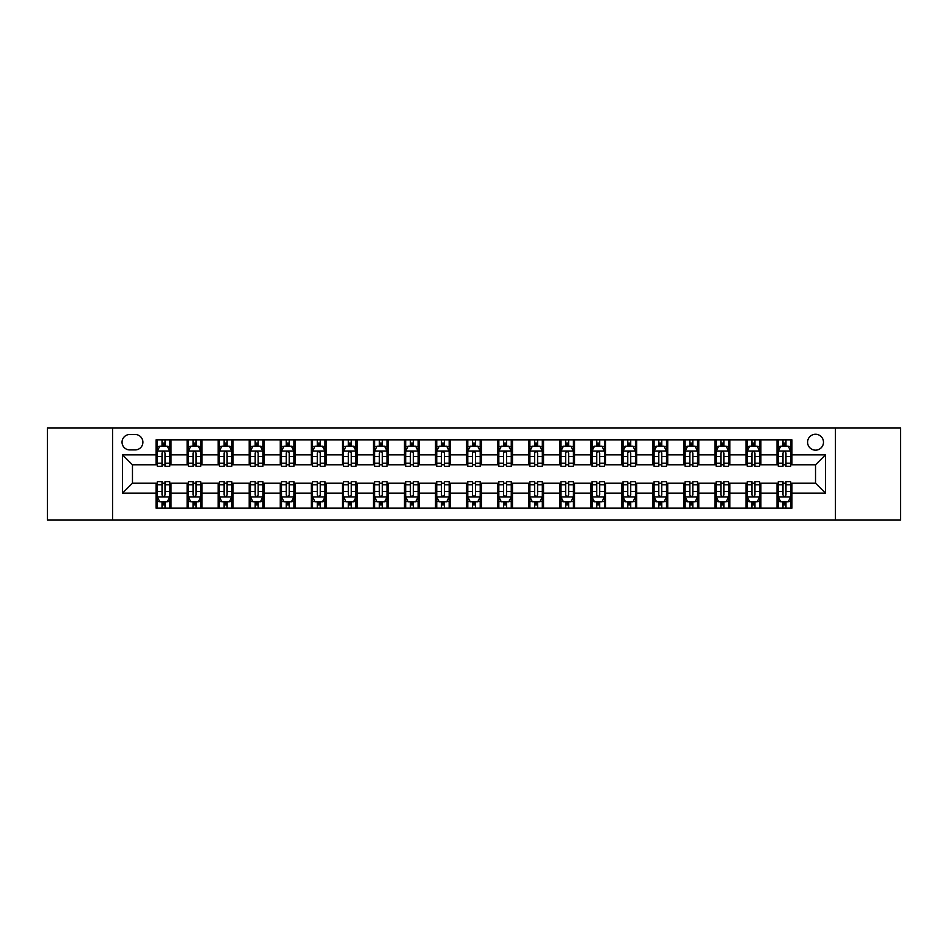 <?xml version="1.0" encoding="UTF-8"?>
<svg xmlns="http://www.w3.org/2000/svg" width="948" height="948" viewBox="0 0 948 948"><rect width="100%" height="100%" fill="white"/><g stroke="black" fill="none" stroke-linecap="round" stroke-linejoin="round"><path stroke-width="1.42" d="M815.529 434.255A7.951 7.951 0 0 0 807.577 442.206A7.951 7.951 0 0 0 815.529 450.158A7.951 7.951 0 0 0 823.48 442.206A7.951 7.951 0 0 0 815.529 434.255M835.401 519.954L900.6 519.954L900.6 428.046L835.401 428.046L835.401 519.954L112.599 519.954L112.599 428.046L47.4 428.046L47.4 519.954L112.599 519.954M129.734 449.909L135.208 449.909A7.703 7.703 0 0 0 142.899 442.206A7.703 7.703 0 0 0 135.208 434.504L129.734 434.504A7.703 7.703 0 0 0 122.043 442.206A7.703 7.703 0 0 0 129.734 449.909M835.401 428.046L112.599 428.046M156.064 493.126L122.541 493.126L122.541 454.874L156.064 454.874L156.064 464.804L132.471 464.804L132.471 483.196L156.064 483.196L156.064 508.152L791.935 508.152L791.935 483.196L815.529 483.196L815.529 464.804L791.935 464.804L791.935 454.874L825.459 454.874L825.459 493.126L791.935 493.126M791.935 454.874L791.935 439.848L156.064 439.848L156.064 454.874M777.028 439.848L777.028 464.804L778.272 464.804M782.989 464.804L785.975 464.804M790.691 464.804L791.935 464.804M777.028 464.804L759.644 464.804M745.981 439.848L745.981 464.804L747.225 464.804M751.942 464.804L754.928 464.804M745.981 464.804L728.597 464.804M714.934 439.848L714.934 464.804L716.178 464.804M720.895 464.804L723.869 464.804M714.934 464.804L697.55 464.804M683.887 439.848L683.887 464.804L685.131 464.804M689.848 464.804L692.822 464.804M683.887 464.804L666.503 464.804M652.84 439.848L652.84 464.804L654.084 464.804M658.801 464.804L661.775 464.804M652.84 464.804L635.444 464.804M621.793 439.848L621.793 464.804L623.026 464.804M627.754 464.804L630.728 464.804M621.793 464.804L604.397 464.804M590.746 439.848L590.746 464.804L591.979 464.804M596.707 464.804L599.681 464.804M590.746 464.804L573.35 464.804M559.687 439.848L559.687 464.804L560.932 464.804M565.648 464.804L568.634 464.804M559.687 464.804L542.303 464.804M528.64 439.848L528.64 464.804L529.885 464.804M534.601 464.804L537.587 464.804M528.64 464.804L511.256 464.804M497.593 439.848L497.593 464.804L498.838 464.804M503.554 464.804L506.54 464.804M497.593 464.804L480.209 464.804M466.546 439.848L466.546 464.804L467.791 464.804M472.507 464.804L475.493 464.804M466.546 464.804L449.162 464.804M435.499 439.848L435.499 464.804L436.744 464.804M441.46 464.804L444.446 464.804M435.499 464.804L418.115 464.804M404.452 439.848L404.452 464.804L405.697 464.804M410.413 464.804L413.399 464.804M404.452 464.804L387.068 464.804M373.405 439.848L373.405 464.804L374.65 464.804M379.366 464.804L382.352 464.804M373.405 464.804L356.021 464.804M342.358 439.848L342.358 464.804L343.603 464.804M348.319 464.804L351.293 464.804M342.358 464.804L324.974 464.804M311.311 439.848L311.311 464.804L312.556 464.804M317.272 464.804L320.246 464.804M311.311 464.804L293.916 464.804M280.264 439.848L280.264 464.804L281.497 464.804M286.225 464.804L289.199 464.804M280.264 464.804L262.869 464.804M249.217 439.848L249.217 464.804L250.45 464.804M255.178 464.804L258.152 464.804M249.217 464.804L231.822 464.804M218.159 439.848L218.159 464.804L219.403 464.804M224.131 464.804L227.105 464.804M218.159 464.804L200.775 464.804M187.112 439.848L187.112 464.804L188.356 464.804M193.072 464.804L196.058 464.804M187.112 464.804L169.728 464.804M156.064 464.804L157.309 464.804M162.025 464.804L165.011 464.804M156.064 483.196L157.309 483.196M162.025 483.196L165.011 483.196M169.728 483.196L170.972 483.196L170.972 508.152M188.356 483.196L170.972 483.196M193.072 483.196L196.058 483.196M200.775 483.196L202.019 483.196L202.019 508.152M219.403 483.196L202.019 483.196M224.131 483.196L227.105 483.196M231.822 483.196L233.066 483.196L233.066 508.152M250.45 483.196L233.066 483.196M255.178 483.196L258.152 483.196M262.869 483.196L264.113 483.196L264.113 508.152M281.497 483.196L264.113 483.196M286.225 483.196L289.199 483.196M293.916 483.196L295.16 483.196L295.16 508.152M312.556 483.196L295.16 483.196M317.272 483.196L320.246 483.196M324.974 483.196L326.207 483.196L326.207 508.152M343.603 483.196L326.207 483.196M348.319 483.196L351.293 483.196M356.021 483.196L357.254 483.196L357.254 508.152M374.65 483.196L357.254 483.196M379.366 483.196L382.352 483.196M387.068 483.196L388.313 483.196L388.313 508.152M405.697 483.196L388.313 483.196M410.413 483.196L413.399 483.196M418.115 483.196L419.36 483.196L419.36 508.152M436.744 483.196L419.36 483.196M441.46 483.196L444.446 483.196M449.162 483.196L450.407 483.196L450.407 508.152M467.791 483.196L450.407 483.196M472.507 483.196L475.493 483.196M480.209 483.196L481.454 483.196L481.454 508.152M498.838 483.196L481.454 483.196M503.554 483.196L506.54 483.196M511.256 483.196L512.501 483.196L512.501 508.152M529.885 483.196L512.501 483.196M534.601 483.196L537.587 483.196M542.303 483.196L543.548 483.196L543.548 508.152M560.932 483.196L543.548 483.196M565.648 483.196L568.634 483.196M573.35 483.196L574.595 483.196L574.595 508.152M591.979 483.196L574.595 483.196M596.707 483.196L599.681 483.196M604.397 483.196L605.642 483.196L605.642 508.152M623.026 483.196L605.642 483.196M627.754 483.196L630.728 483.196M635.444 483.196L636.689 483.196L636.689 508.152M654.084 483.196L636.689 483.196M658.801 483.196L661.775 483.196M666.503 483.196L667.736 483.196L667.736 508.152M685.131 483.196L667.736 483.196M689.848 483.196L692.822 483.196M697.55 483.196L698.783 483.196L698.783 508.152M716.178 483.196L698.783 483.196M720.895 483.196L723.869 483.196M728.597 483.196L729.841 483.196L729.841 508.152M747.225 483.196L729.841 483.196M751.942 483.196L754.928 483.196M759.644 483.196L760.889 483.196L760.889 508.152M778.272 483.196L760.889 483.196M782.989 483.196L785.975 483.196M790.691 483.196L791.935 483.196M170.972 439.848L170.972 464.804M156.064 446.058L157.309 446.058M162.025 446.058L165.011 446.058M169.728 446.058L170.972 446.058M156.064 501.942L157.309 501.942M162.025 501.942L165.011 501.942M169.728 501.942L170.972 501.942M187.112 483.196L187.112 508.152M202.019 439.848L202.019 464.804M187.112 446.058L188.356 446.058M193.072 446.058L196.058 446.058M200.775 446.058L202.019 446.058M187.112 501.942L188.356 501.942M193.072 501.942L196.058 501.942M200.775 501.942L202.019 501.942M218.159 483.196L218.159 508.152M218.159 501.942L219.403 501.942M224.131 501.942L227.105 501.942M231.822 501.942L233.066 501.942M233.066 439.848L233.066 464.804M218.159 446.058L219.403 446.058M224.131 446.058L227.105 446.058M231.822 446.058L233.066 446.058M249.217 483.196L249.217 508.152M249.217 501.942L250.45 501.942M255.178 501.942L258.152 501.942M262.869 501.942L264.113 501.942M264.113 439.848L264.113 464.804M249.217 446.058L250.45 446.058M255.178 446.058L258.152 446.058M262.869 446.058L264.113 446.058M280.264 483.196L280.264 508.152M280.264 501.942L281.497 501.942M286.225 501.942L289.199 501.942M293.916 501.942L295.16 501.942M295.16 439.848L295.16 464.804M280.264 446.058L281.497 446.058M286.225 446.058L289.199 446.058M293.916 446.058L295.16 446.058M311.311 483.196L311.311 508.152M311.311 501.942L312.556 501.942M317.272 501.942L320.246 501.942M324.974 501.942L326.207 501.942M326.207 439.848L326.207 464.804M311.311 446.058L312.556 446.058M317.272 446.058L320.246 446.058M324.974 446.058L326.207 446.058M342.358 483.196L342.358 508.152M342.358 501.942L343.603 501.942M348.319 501.942L351.293 501.942M356.021 501.942L357.254 501.942M357.254 439.848L357.254 464.804M342.358 446.058L343.603 446.058M348.319 446.058L351.293 446.058M356.021 446.058L357.254 446.058M373.405 483.196L373.405 508.152M373.405 501.942L374.65 501.942M379.366 501.942L382.352 501.942M387.068 501.942L388.313 501.942M388.313 439.848L388.313 464.804M373.405 446.058L374.65 446.058M379.366 446.058L382.352 446.058M387.068 446.058L388.313 446.058M404.452 483.196L404.452 508.152M404.452 501.942L405.697 501.942M410.413 501.942L413.399 501.942M418.115 501.942L419.36 501.942M419.36 439.848L419.36 464.804M404.452 446.058L405.697 446.058M410.413 446.058L413.399 446.058M418.115 446.058L419.36 446.058M435.499 483.196L435.499 508.152M435.499 501.942L436.744 501.942M441.46 501.942L444.446 501.942M449.162 501.942L450.407 501.942M450.407 439.848L450.407 464.804M435.499 446.058L436.744 446.058M441.46 446.058L444.446 446.058M449.162 446.058L450.407 446.058M466.546 483.196L466.546 508.152M466.546 501.942L467.791 501.942M472.507 501.942L475.493 501.942M480.209 501.942L481.454 501.942M481.454 439.848L481.454 464.804M466.546 446.058L467.791 446.058M472.507 446.058L475.493 446.058M480.209 446.058L481.454 446.058M497.593 483.196L497.593 508.152M497.593 501.942L498.838 501.942M503.554 501.942L506.54 501.942M511.256 501.942L512.501 501.942M512.501 439.848L512.501 464.804M497.593 446.058L498.838 446.058M503.554 446.058L506.54 446.058M511.256 446.058L512.501 446.058M528.64 483.196L528.64 508.152M528.64 501.942L529.885 501.942M534.601 501.942L537.587 501.942M542.303 501.942L543.548 501.942M543.548 439.848L543.548 464.804M528.64 446.058L529.885 446.058M534.601 446.058L537.587 446.058M542.303 446.058L543.548 446.058M559.687 483.196L559.687 508.152M559.687 501.942L560.932 501.942M565.648 501.942L568.634 501.942M573.35 501.942L574.595 501.942M574.595 439.848L574.595 464.804M559.687 446.058L560.932 446.058M565.648 446.058L568.634 446.058M573.35 446.058L574.595 446.058M590.746 483.196L590.746 508.152M590.746 501.942L591.979 501.942M596.707 501.942L599.681 501.942M604.397 501.942L605.642 501.942M605.642 439.848L605.642 464.804M590.746 446.058L591.979 446.058M596.707 446.058L599.681 446.058M604.397 446.058L605.642 446.058M621.793 483.196L621.793 508.152M621.793 501.942L623.026 501.942M627.754 501.942L630.728 501.942M635.444 501.942L636.689 501.942M636.689 439.848L636.689 464.804M621.793 446.058L623.026 446.058M627.754 446.058L630.728 446.058M635.444 446.058L636.689 446.058M652.84 483.196L652.84 508.152M652.84 501.942L654.084 501.942M658.801 501.942L661.775 501.942M666.503 501.942L667.736 501.942M667.736 439.848L667.736 464.804M652.84 446.058L654.084 446.058M658.801 446.058L661.775 446.058M666.503 446.058L667.736 446.058M683.887 483.196L683.887 508.152M683.887 501.942L685.131 501.942M689.848 501.942L692.822 501.942M697.55 501.942L698.783 501.942M698.783 439.848L698.783 464.804M683.887 446.058L685.131 446.058M689.848 446.058L692.822 446.058M697.55 446.058L698.783 446.058M714.934 483.196L714.934 508.152M714.934 501.942L716.178 501.942M720.895 501.942L723.869 501.942M728.597 501.942L729.841 501.942M729.841 439.848L729.841 464.804M714.934 446.058L716.178 446.058M720.895 446.058L723.869 446.058M728.597 446.058L729.841 446.058M745.981 483.196L745.981 508.152M745.981 501.942L747.225 501.942M751.942 501.942L754.928 501.942M759.644 501.942L760.889 501.942M760.889 439.848L760.889 464.804M745.981 446.058L747.225 446.058M751.942 446.058L754.928 446.058M759.644 446.058L760.889 446.058M777.028 483.196L777.028 508.152M777.028 501.942L778.272 501.942M782.989 501.942L785.975 501.942M790.691 501.942L791.935 501.942M777.028 446.058L778.272 446.058M782.989 446.058L785.975 446.058M790.691 446.058L791.935 446.058M132.471 464.804L122.541 454.874M132.471 483.196L122.541 493.126M825.459 454.874L815.529 464.804M825.459 493.126L815.529 483.196M165.011 443.072L162.025 443.072M169.728 463.181L165.011 463.181L165.011 466.298L169.728 466.298L169.728 451.153L167.251 446.176L159.797 446.176L157.309 451.153L157.309 466.298L162.025 466.298L162.025 463.181L157.309 463.181M157.309 451.153L157.309 439.848M169.728 451.153L169.728 439.848M162.025 446.176L162.025 439.848M165.011 439.848L165.011 446.176M165.011 463.181L165.011 453.014C164.016 451.094 163.02 451.094 162.025 453.014L162.025 463.181M162.025 504.929L165.011 504.929M157.309 484.819L162.025 484.819L162.025 481.703L157.309 481.703L157.309 496.847L159.797 501.824L167.251 501.824L169.728 496.847L169.728 481.703L165.011 481.703L165.011 484.819L169.728 484.819M169.728 496.847L169.728 508.152M157.309 496.847L157.309 508.152M165.011 501.824L165.011 508.152M162.025 508.152L162.025 501.824M162.025 484.819L162.025 494.986C163.02 496.906 164.016 496.906 165.011 494.986L165.011 484.819M196.058 443.072L193.072 443.072M200.775 463.181L196.058 463.181L196.058 466.298L200.775 466.298L200.775 451.153L198.298 446.176L190.844 446.176L188.356 451.153L188.356 466.298L193.072 466.298L193.072 463.181L188.356 463.181M188.356 451.153L188.356 439.848M200.775 451.153L200.775 439.848M193.072 446.176L193.072 439.848M196.058 439.848L196.058 446.176M196.058 463.181L196.058 453.014C195.063 451.094 194.067 451.094 193.072 453.014L193.072 463.181M227.105 443.072L224.131 443.072M231.822 463.181L227.105 463.181L227.105 466.298L231.822 466.298L231.822 451.153L229.345 446.176L221.891 446.176L219.403 451.153L219.403 466.298L224.131 466.298L224.131 463.181L219.403 463.181M219.403 451.153L219.403 439.848M231.822 451.153L231.822 439.848M224.131 446.176L224.131 439.848M227.105 439.848L227.105 446.176M227.105 463.181L227.105 453.014C226.11 451.094 225.114 451.094 224.131 453.014L224.131 463.181M258.152 443.072L255.178 443.072M262.869 463.181L258.152 463.181L258.152 466.298L262.869 466.298L262.869 451.153L260.392 446.176L252.938 446.176L250.45 451.153L250.45 466.298L255.178 466.298L255.178 463.181L250.45 463.181M250.45 451.153L250.45 439.848M262.869 451.153L262.869 439.848M255.178 446.176L255.178 439.848M258.152 439.848L258.152 446.176M258.152 463.181L258.152 453.014C257.157 451.094 256.173 451.094 255.178 453.014L255.178 463.181M193.072 504.929L196.058 504.929M188.356 484.819L193.072 484.819L193.072 481.703L188.356 481.703L188.356 496.847L190.844 501.824L198.298 501.824L200.775 496.847L200.775 481.703L196.058 481.703L196.058 484.819L200.775 484.819M200.775 496.847L200.775 508.152M188.356 496.847L188.356 508.152M196.058 501.824L196.058 508.152M193.072 508.152L193.072 501.824M193.072 484.819L193.072 494.986C194.067 496.906 195.063 496.906 196.058 494.986L196.058 484.819M224.131 504.929L227.105 504.929M219.403 484.819L224.131 484.819L224.131 481.703L219.403 481.703L219.403 496.847L221.891 501.824L229.345 501.824L231.822 496.847L231.822 481.703L227.105 481.703L227.105 484.819L231.822 484.819M231.822 496.847L231.822 508.152M219.403 496.847L219.403 508.152M227.105 501.824L227.105 508.152M224.131 508.152L224.131 501.824M224.131 484.819L224.131 494.986C225.114 496.906 226.11 496.906 227.105 494.986L227.105 484.819M255.178 504.929L258.152 504.929M250.45 484.819L255.178 484.819L255.178 481.703L250.45 481.703L250.45 496.847L252.938 501.824L260.392 501.824L262.869 496.847L262.869 481.703L258.152 481.703L258.152 484.819L262.869 484.819M262.869 496.847L262.869 508.152M250.45 496.847L250.45 508.152M258.152 501.824L258.152 508.152M255.178 508.152L255.178 501.824M255.178 484.819L255.178 494.986C256.161 496.906 257.157 496.906 258.152 494.986L258.152 484.819M289.199 443.072L286.225 443.072M293.916 463.181L289.199 463.181L289.199 466.298L293.916 466.298L293.916 451.153L291.439 446.176L283.985 446.176L281.497 451.153L281.497 466.298L286.225 466.298L286.225 463.181L281.497 463.181M281.497 451.153L281.497 439.848M293.916 451.153L293.916 439.848M286.225 446.176L286.225 439.848M289.199 439.848L289.199 446.176M289.199 463.181L289.199 453.014C288.216 451.094 287.22 451.094 286.225 453.014L286.225 463.181M286.225 504.929L289.199 504.929M281.497 484.819L286.225 484.819L286.225 481.703L281.497 481.703L281.497 496.847L283.985 501.824L291.439 501.824L293.916 496.847L293.916 481.703L289.199 481.703L289.199 484.819L293.916 484.819M293.916 496.847L293.916 508.152M281.497 496.847L281.497 508.152M289.199 501.824L289.199 508.152M286.225 508.152L286.225 501.824M286.225 484.819L286.225 494.986C287.208 496.906 288.204 496.906 289.199 494.986L289.199 484.819M320.246 443.072L317.272 443.072M324.974 463.181L320.246 463.181L320.246 466.298L324.974 466.298L324.974 451.153L322.486 446.176L315.032 446.176L312.556 451.153L312.556 466.298L317.272 466.298L317.272 463.181L312.556 463.181M312.556 451.153L312.556 439.848M324.974 451.153L324.974 439.848M317.272 446.176L317.272 439.848M320.246 439.848L320.246 446.176M320.246 463.181L320.246 453.014C319.263 451.094 318.267 451.094 317.272 453.014L317.272 463.181M351.293 443.072L348.319 443.072M356.021 463.181L351.293 463.181L351.293 466.298L356.021 466.298L356.021 451.153L353.533 446.176L346.079 446.176L343.603 451.153L343.603 466.298L348.319 466.298L348.319 463.181L343.603 463.181M343.603 451.153L343.603 439.848M356.021 451.153L356.021 439.848M348.319 446.176L348.319 439.848M351.293 439.848L351.293 446.176M351.293 463.181L351.293 453.014C350.31 451.094 349.314 451.094 348.319 453.014L348.319 463.181M382.352 443.072L379.366 443.072M387.068 463.181L382.352 463.181L382.352 466.298L387.068 466.298L387.068 451.153L384.58 446.176L377.126 446.176L374.65 451.153L374.65 466.298L379.366 466.298L379.366 463.181L374.65 463.181M374.65 451.153L374.65 439.848M387.068 451.153L387.068 439.848M379.366 446.176L379.366 439.848M382.352 439.848L382.352 446.176M382.352 463.181L382.352 453.014C381.357 451.094 380.361 451.094 379.366 453.014L379.366 463.181M413.399 443.072L410.413 443.072M418.115 463.181L413.399 463.181L413.399 466.298L418.115 466.298L418.115 451.153L415.627 446.176L408.173 446.176L405.697 451.153L405.697 466.298L410.413 466.298L410.413 463.181L405.697 463.181M405.697 451.153L405.697 439.848M418.115 451.153L418.115 439.848M410.413 446.176L410.413 439.848M413.399 439.848L413.399 446.176M413.399 463.181L413.399 453.014C412.404 451.094 411.408 451.094 410.413 453.014L410.413 463.181M444.446 443.072L441.46 443.072M449.162 463.181L444.446 463.181L444.446 466.298L449.162 466.298L449.162 451.153L446.674 446.176L439.232 446.176L436.744 451.153L436.744 466.298L441.46 466.298L441.46 463.181L436.744 463.181M436.744 451.153L436.744 439.848M449.162 451.153L449.162 439.848M441.46 446.176L441.46 439.848M444.446 439.848L444.446 446.176M444.446 463.181L444.446 453.014C443.451 451.094 442.455 451.094 441.46 453.014L441.46 463.181M317.272 504.929L320.246 504.929M312.556 484.819L317.272 484.819L317.272 481.703L312.556 481.703L312.556 496.847L315.032 501.824L322.486 501.824L324.974 496.847L324.974 481.703L320.246 481.703L320.246 484.819L324.974 484.819M324.974 496.847L324.974 508.152M312.556 496.847L312.556 508.152M320.246 501.824L320.246 508.152M317.272 508.152L317.272 501.824M317.272 484.819L317.272 494.986C318.267 496.906 319.251 496.906 320.246 494.986L320.246 484.819M348.319 504.929L351.293 504.929M343.603 484.819L348.319 484.819L348.319 481.703L343.603 481.703L343.603 496.847L346.079 501.824L353.533 501.824L356.021 496.847L356.021 481.703L351.293 481.703L351.293 484.819L356.021 484.819M356.021 496.847L356.021 508.152M343.603 496.847L343.603 508.152M351.293 501.824L351.293 508.152M348.319 508.152L348.319 501.824M348.319 484.819L348.319 494.986C349.314 496.906 350.298 496.906 351.293 494.986L351.293 484.819M379.366 504.929L382.352 504.929M374.65 484.819L379.366 484.819L379.366 481.703L374.65 481.703L374.65 496.847L377.126 501.824L384.58 501.824L387.068 496.847L387.068 481.703L382.352 481.703L382.352 484.819L387.068 484.819M387.068 496.847L387.068 508.152M374.65 496.847L374.65 508.152M382.352 501.824L382.352 508.152M379.366 508.152L379.366 501.824M379.366 484.819L379.366 494.986C380.361 496.906 381.357 496.906 382.352 494.986L382.352 484.819M410.413 504.929L413.399 504.929M405.697 484.819L410.413 484.819L410.413 481.703L405.697 481.703L405.697 496.847L408.173 501.824L415.627 501.824L418.115 496.847L418.115 481.703L413.399 481.703L413.399 484.819L418.115 484.819M418.115 496.847L418.115 508.152M405.697 496.847L405.697 508.152M413.399 501.824L413.399 508.152M410.413 508.152L410.413 501.824M410.413 484.819L410.413 494.986C411.408 496.906 412.404 496.906 413.399 494.986L413.399 484.819M441.46 504.929L444.446 504.929M436.744 484.819L441.46 484.819L441.46 481.703L436.744 481.703L436.744 496.847L439.232 501.824L446.674 501.824L449.162 496.847L449.162 481.703L444.446 481.703L444.446 484.819L449.162 484.819M449.162 496.847L449.162 508.152M436.744 496.847L436.744 508.152M444.446 501.824L444.446 508.152M441.46 508.152L441.46 501.824M441.46 484.819L441.46 494.986C442.455 496.906 443.451 496.906 444.446 494.986L444.446 484.819M475.493 443.072L472.507 443.072M480.209 463.181L475.493 463.181L475.493 466.298L480.209 466.298L480.209 451.153L477.721 446.176L470.279 446.176L467.791 451.153L467.791 466.298L472.507 466.298L472.507 463.181L467.791 463.181M467.791 451.153L467.791 439.848M480.209 451.153L480.209 439.848M472.507 446.176L472.507 439.848M475.493 439.848L475.493 446.176M475.493 463.181L475.493 453.014C474.498 451.094 473.502 451.094 472.507 453.014L472.507 463.181M472.507 504.929L475.493 504.929M467.791 484.819L472.507 484.819L472.507 481.703L467.791 481.703L467.791 496.847L470.279 501.824L477.721 501.824L480.209 496.847L480.209 481.703L475.493 481.703L475.493 484.819L480.209 484.819M480.209 496.847L480.209 508.152M467.791 496.847L467.791 508.152M475.493 501.824L475.493 508.152M472.507 508.152L472.507 501.824M472.507 484.819L472.507 494.986C473.502 496.906 474.498 496.906 475.493 494.986L475.493 484.819M506.54 443.072L503.554 443.072M511.256 463.181L506.54 463.181L506.54 466.298L511.256 466.298L511.256 451.153L508.768 446.176L501.326 446.176L498.838 451.153L498.838 466.298L503.554 466.298L503.554 463.181L498.838 463.181M498.838 451.153L498.838 439.848M511.256 451.153L511.256 439.848M503.554 446.176L503.554 439.848M506.54 439.848L506.54 446.176M506.54 463.181L506.54 453.014C505.545 451.094 504.549 451.094 503.554 453.014L503.554 463.181M503.554 504.929L506.54 504.929M498.838 484.819L503.554 484.819L503.554 481.703L498.838 481.703L498.838 496.847L501.326 501.824L508.768 501.824L511.256 496.847L511.256 481.703L506.54 481.703L506.54 484.819L511.256 484.819M511.256 496.847L511.256 508.152M498.838 496.847L498.838 508.152M506.54 501.824L506.54 508.152M503.554 508.152L503.554 501.824M503.554 484.819L503.554 494.986C504.549 496.906 505.545 496.906 506.54 494.986L506.54 484.819M537.587 443.072L534.601 443.072M542.303 463.181L537.587 463.181L537.587 466.298L542.303 466.298L542.303 451.153L539.827 446.176L532.373 446.176L529.885 451.153L529.885 466.298L534.601 466.298L534.601 463.181L529.885 463.181M529.885 451.153L529.885 439.848M542.303 451.153L542.303 439.848M534.601 446.176L534.601 439.848M537.587 439.848L537.587 446.176M537.587 463.181L537.587 453.014C536.592 451.094 535.596 451.094 534.601 453.014L534.601 463.181M534.601 504.929L537.587 504.929M529.885 484.819L534.601 484.819L534.601 481.703L529.885 481.703L529.885 496.847L532.373 501.824L539.827 501.824L542.303 496.847L542.303 481.703L537.587 481.703L537.587 484.819L542.303 484.819M542.303 496.847L542.303 508.152M529.885 496.847L529.885 508.152M537.587 501.824L537.587 508.152M534.601 508.152L534.601 501.824M534.601 484.819L534.601 494.986C535.596 496.906 536.592 496.906 537.587 494.986L537.587 484.819M568.634 443.072L565.648 443.072M573.35 463.181L568.634 463.181L568.634 466.298L573.35 466.298L573.35 451.153L570.874 446.176L563.42 446.176L560.932 451.153L560.932 466.298L565.648 466.298L565.648 463.181L560.932 463.181M560.932 451.153L560.932 439.848M573.35 451.153L573.35 439.848M565.648 446.176L565.648 439.848M568.634 439.848L568.634 446.176M568.634 463.181L568.634 453.014C567.639 451.094 566.643 451.094 565.648 453.014L565.648 463.181M565.648 504.929L568.634 504.929M560.932 484.819L565.648 484.819L565.648 481.703L560.932 481.703L560.932 496.847L563.42 501.824L570.874 501.824L573.35 496.847L573.35 481.703L568.634 481.703L568.634 484.819L573.35 484.819M573.35 496.847L573.35 508.152M560.932 496.847L560.932 508.152M568.634 501.824L568.634 508.152M565.648 508.152L565.648 501.824M565.648 484.819L565.648 494.986C566.643 496.906 567.639 496.906 568.634 494.986L568.634 484.819M599.681 443.072L596.707 443.072M604.397 463.181L599.681 463.181L599.681 466.298L604.397 466.298L604.397 451.153L601.921 446.176L594.467 446.176L591.979 451.153L591.979 466.298L596.707 466.298L596.707 463.181L591.979 463.181M591.979 451.153L591.979 439.848M604.397 451.153L604.397 439.848M596.707 446.176L596.707 439.848M599.681 439.848L599.681 446.176M599.681 463.181L599.681 453.014C598.686 451.094 597.702 451.094 596.707 453.014L596.707 463.181M596.707 504.929L599.681 504.929M591.979 484.819L596.707 484.819L596.707 481.703L591.979 481.703L591.979 496.847L594.467 501.824L601.921 501.824L604.397 496.847L604.397 481.703L599.681 481.703L599.681 484.819L604.397 484.819M604.397 496.847L604.397 508.152M591.979 496.847L591.979 508.152M599.681 501.824L599.681 508.152M596.707 508.152L596.707 501.824M596.707 484.819L596.707 494.986C597.69 496.906 598.686 496.906 599.681 494.986L599.681 484.819M630.728 443.072L627.754 443.072M635.444 463.181L630.728 463.181L630.728 466.298L635.444 466.298L635.444 451.153L632.968 446.176L625.514 446.176L623.026 451.153L623.026 466.298L627.754 466.298L627.754 463.181L623.026 463.181M623.026 451.153L623.026 439.848M635.444 451.153L635.444 439.848M627.754 446.176L627.754 439.848M630.728 439.848L630.728 446.176M630.728 463.181L630.728 453.014C629.733 451.094 628.749 451.094 627.754 453.014L627.754 463.181M627.754 504.929L630.728 504.929M623.026 484.819L627.754 484.819L627.754 481.703L623.026 481.703L623.026 496.847L625.514 501.824L632.968 501.824L635.444 496.847L635.444 481.703L630.728 481.703L630.728 484.819L635.444 484.819M635.444 496.847L635.444 508.152M623.026 496.847L623.026 508.152M630.728 501.824L630.728 508.152M627.754 508.152L627.754 501.824M627.754 484.819L627.754 494.986C628.737 496.906 629.733 496.906 630.728 494.986L630.728 484.819M661.775 443.072L658.801 443.072M666.503 463.181L661.775 463.181L661.775 466.298L666.503 466.298L666.503 451.153L664.015 446.176L656.561 446.176L654.084 451.153L654.084 466.298L658.801 466.298L658.801 463.181L654.084 463.181M654.084 451.153L654.084 439.848M666.503 451.153L666.503 439.848M658.801 446.176L658.801 439.848M661.775 439.848L661.775 446.176M661.775 463.181L661.775 453.014C660.792 451.094 659.796 451.094 658.801 453.014L658.801 463.181M692.822 443.072L689.848 443.072M697.55 463.181L692.822 463.181L692.822 466.298L697.55 466.298L697.55 451.153L695.062 446.176L687.608 446.176L685.131 451.153L685.131 466.298L689.848 466.298L689.848 463.181L685.131 463.181M685.131 451.153L685.131 439.848M697.55 451.153L697.55 439.848M689.848 446.176L689.848 439.848M692.822 439.848L692.822 446.176M692.822 463.181L692.822 453.014C691.839 451.094 690.843 451.094 689.848 453.014L689.848 463.181M723.869 443.072L720.895 443.072M728.597 463.181L723.869 463.181L723.869 466.298L728.597 466.298L728.597 451.153L726.109 446.176L718.655 446.176L716.178 451.153L716.178 466.298L720.895 466.298L720.895 463.181L716.178 463.181M716.178 451.153L716.178 439.848M728.597 451.153L728.597 439.848M720.895 446.176L720.895 439.848M723.869 439.848L723.869 446.176M723.869 463.181L723.869 453.014C722.886 451.094 721.89 451.094 720.895 453.014L720.895 463.181M754.928 443.072L751.942 443.072M759.644 463.181L754.928 463.181L754.928 466.298L759.644 466.298L759.644 451.153L757.156 446.176L749.702 446.176L747.225 451.153L747.225 466.298L751.942 466.298L751.942 463.181L747.225 463.181M747.225 451.153L747.225 439.848M759.644 451.153L759.644 439.848M751.942 446.176L751.942 439.848M754.928 439.848L754.928 446.176M754.928 463.181L754.928 453.014C753.933 451.094 752.937 451.094 751.942 453.014L751.942 463.181M658.801 504.929L661.775 504.929M654.084 484.819L658.801 484.819L658.801 481.703L654.084 481.703L654.084 496.847L656.561 501.824L664.015 501.824L666.503 496.847L666.503 481.703L661.775 481.703L661.775 484.819L666.503 484.819M666.503 496.847L666.503 508.152M654.084 496.847L654.084 508.152M661.775 501.824L661.775 508.152M658.801 508.152L658.801 501.824M658.801 484.819L658.801 494.986C659.784 496.906 660.78 496.906 661.775 494.986L661.775 484.819M689.848 504.929L692.822 504.929M685.131 484.819L689.848 484.819L689.848 481.703L685.131 481.703L685.131 496.847L687.608 501.824L695.062 501.824L697.55 496.847L697.55 481.703L692.822 481.703L692.822 484.819L697.55 484.819M697.55 496.847L697.55 508.152M685.131 496.847L685.131 508.152M692.822 501.824L692.822 508.152M689.848 508.152L689.848 501.824M689.848 484.819L689.848 494.986C690.843 496.906 691.827 496.906 692.822 494.986L692.822 484.819M720.895 504.929L723.869 504.929M716.178 484.819L720.895 484.819L720.895 481.703L716.178 481.703L716.178 496.847L718.655 501.824L726.109 501.824L728.597 496.847L728.597 481.703L723.869 481.703L723.869 484.819L728.597 484.819M728.597 496.847L728.597 508.152M716.178 496.847L716.178 508.152M723.869 501.824L723.869 508.152M720.895 508.152L720.895 501.824M720.895 484.819L720.895 494.986C721.89 496.906 722.886 496.906 723.869 494.986L723.869 484.819M751.942 504.929L754.928 504.929M747.225 484.819L751.942 484.819L751.942 481.703L747.225 481.703L747.225 496.847L749.702 501.824L757.156 501.824L759.644 496.847L759.644 481.703L754.928 481.703L754.928 484.819L759.644 484.819M759.644 496.847L759.644 508.152M747.225 496.847L747.225 508.152M754.928 501.824L754.928 508.152M751.942 508.152L751.942 501.824M751.942 484.819L751.942 494.986C752.937 496.906 753.933 496.906 754.928 494.986L754.928 484.819M785.975 443.072L782.989 443.072M790.691 463.181L785.975 463.181L785.975 466.298L790.691 466.298L790.691 451.153L788.203 446.176L780.749 446.176L778.272 451.153L778.272 466.298L782.989 466.298L782.989 463.181L778.272 463.181M778.272 451.153L778.272 439.848M790.691 451.153L790.691 439.848M782.989 446.176L782.989 439.848M785.975 439.848L785.975 446.176M785.975 463.181L785.975 453.014C784.98 451.094 783.984 451.094 782.989 453.014L782.989 463.181M782.989 504.929L785.975 504.929M778.272 484.819L782.989 484.819L782.989 481.703L778.272 481.703L778.272 496.847L780.749 501.824L788.203 501.824L790.691 496.847L790.691 481.703L785.975 481.703L785.975 484.819L790.691 484.819M790.691 496.847L790.691 508.152M778.272 496.847L778.272 508.152M785.975 501.824L785.975 508.152M782.989 508.152L782.989 501.824M782.989 484.819L782.989 494.986C783.984 496.906 784.98 496.906 785.975 494.986L785.975 484.819M187.112 493.126L170.972 493.126M187.112 454.874L170.972 454.874M218.159 454.874L202.019 454.874M218.159 493.126L202.019 493.126M249.217 454.874L233.066 454.874M249.217 493.126L233.066 493.126M280.264 454.874L264.113 454.874M280.264 493.126L264.113 493.126M311.311 454.874L295.16 454.874M311.311 493.126L295.16 493.126M342.358 454.874L326.207 454.874M342.358 493.126L326.207 493.126M373.405 454.874L357.254 454.874M373.405 493.126L357.254 493.126M404.452 454.874L388.313 454.874M404.452 493.126L388.313 493.126M435.499 454.874L419.36 454.874M435.499 493.126L419.36 493.126M466.546 454.874L450.407 454.874M466.546 493.126L450.407 493.126M497.593 454.874L481.454 454.874M497.593 493.126L481.454 493.126M528.64 454.874L512.501 454.874M528.64 493.126L512.501 493.126M559.687 454.874L543.548 454.874M559.687 493.126L543.548 493.126M590.746 454.874L574.595 454.874M590.746 493.126L574.595 493.126M621.793 454.874L605.642 454.874M621.793 493.126L605.642 493.126M652.84 454.874L636.689 454.874M652.84 493.126L636.689 493.126M683.887 454.874L667.736 454.874M683.887 493.126L667.736 493.126M714.934 454.874L698.783 454.874M714.934 493.126L698.783 493.126M745.981 454.874L729.841 454.874M745.981 493.126L729.841 493.126M777.028 454.874L760.889 454.874M777.028 493.126L760.889 493.126M169.668 451.023L157.368 451.023M157.309 446.484L159.643 446.484M167.393 446.484L169.728 446.484M162.025 456.533L157.309 456.533M169.728 456.533L165.011 456.533M165.011 444.659L162.025 444.659M157.368 496.977L169.668 496.977M169.728 501.516L167.393 501.516M159.643 501.516L157.309 501.516M165.011 491.467L169.728 491.467M157.309 491.467L162.025 491.467M162.025 503.341L165.011 503.341M200.715 451.023L188.415 451.023M188.356 446.484L190.69 446.484M198.44 446.484L200.775 446.484M193.072 456.533L188.356 456.533M200.775 456.533L196.058 456.533M196.058 444.659L193.072 444.659M231.762 451.023L219.474 451.023M219.403 446.484L221.737 446.484M229.487 446.484L231.822 446.484M224.131 456.533L219.403 456.533M231.822 456.533L227.105 456.533M227.105 444.659L224.131 444.659M262.809 451.023L250.521 451.023M250.45 446.484L252.784 446.484M260.534 446.484L262.869 446.484M255.178 456.533L250.45 456.533M262.869 456.533L258.152 456.533M258.152 444.659L255.178 444.659M188.415 496.977L200.715 496.977M200.775 501.516L198.44 501.516M190.69 501.516L188.356 501.516M196.058 491.467L200.775 491.467M188.356 491.467L193.072 491.467M193.072 503.341L196.058 503.341M219.474 496.977L231.762 496.977M231.822 501.516L229.487 501.516M221.737 501.516L219.403 501.516M227.105 491.467L231.822 491.467M219.403 491.467L224.131 491.467M224.131 503.341L227.105 503.341M250.521 496.977L262.809 496.977M262.869 501.516L260.534 501.516M252.784 501.516L250.45 501.516M258.152 491.467L262.869 491.467M250.45 491.467L255.178 491.467M255.178 503.341L258.152 503.341M293.856 451.023L281.568 451.023M281.497 446.484L283.831 446.484M291.581 446.484L293.916 446.484M286.225 456.533L281.497 456.533M293.916 456.533L289.199 456.533M289.199 444.659L286.225 444.659M281.568 496.977L293.856 496.977M293.916 501.516L291.581 501.516M283.831 501.516L281.497 501.516M289.199 491.467L293.916 491.467M281.497 491.467L286.225 491.467M286.225 503.341L289.199 503.341M324.903 451.023L312.615 451.023M312.556 446.484L314.89 446.484M322.64 446.484L324.974 446.484M317.272 456.533L312.556 456.533M324.974 456.533L320.246 456.533M320.246 444.659L317.272 444.659M355.95 451.023L343.662 451.023M343.603 446.484L345.937 446.484M353.687 446.484L356.021 446.484M348.319 456.533L343.603 456.533M356.021 456.533L351.293 456.533M351.293 444.659L348.319 444.659M387.009 451.023L374.709 451.023M374.65 446.484L376.984 446.484M384.734 446.484L387.068 446.484M379.366 456.533L374.65 456.533M387.068 456.533L382.352 456.533M382.352 444.659L379.366 444.659M418.056 451.023L405.756 451.023M405.697 446.484L408.031 446.484M415.781 446.484L418.115 446.484M410.413 456.533L405.697 456.533M418.115 456.533L413.399 456.533M413.399 444.659L410.413 444.659M449.103 451.023L436.803 451.023M436.744 446.484L439.078 446.484M446.828 446.484L449.162 446.484M441.46 456.533L436.744 456.533M449.162 456.533L444.446 456.533M444.446 444.659L441.46 444.659M312.615 496.977L324.903 496.977M324.974 501.516L322.64 501.516M314.89 501.516L312.556 501.516M320.246 491.467L324.974 491.467M312.556 491.467L317.272 491.467M317.272 503.341L320.246 503.341M343.662 496.977L355.95 496.977M356.021 501.516L353.687 501.516M345.937 501.516L343.603 501.516M351.293 491.467L356.021 491.467M343.603 491.467L348.319 491.467M348.319 503.341L351.293 503.341M374.709 496.977L387.009 496.977M387.068 501.516L384.734 501.516M376.984 501.516L374.65 501.516M382.352 491.467L387.068 491.467M374.65 491.467L379.366 491.467M379.366 503.341L382.352 503.341M405.756 496.977L418.056 496.977M418.115 501.516L415.781 501.516M408.031 501.516L405.697 501.516M413.399 491.467L418.115 491.467M405.697 491.467L410.413 491.467M410.413 503.341L413.399 503.341M436.803 496.977L449.103 496.977M449.162 501.516L446.828 501.516M439.078 501.516L436.744 501.516M444.446 491.467L449.162 491.467M436.744 491.467L441.46 491.467M441.46 503.341L444.446 503.341M480.15 451.023L467.85 451.023M467.791 446.484L470.125 446.484M477.875 446.484L480.209 446.484M472.507 456.533L467.791 456.533M480.209 456.533L475.493 456.533M475.493 444.659L472.507 444.659M467.85 496.977L480.15 496.977M480.209 501.516L477.875 501.516M470.125 501.516L467.791 501.516M475.493 491.467L480.209 491.467M467.791 491.467L472.507 491.467M472.507 503.341L475.493 503.341M511.197 451.023L498.897 451.023M498.838 446.484L501.172 446.484M508.922 446.484L511.256 446.484M503.554 456.533L498.838 456.533M511.256 456.533L506.54 456.533M506.54 444.659L503.554 444.659M498.897 496.977L511.197 496.977M511.256 501.516L508.922 501.516M501.172 501.516L498.838 501.516M506.54 491.467L511.256 491.467M498.838 491.467L503.554 491.467M503.554 503.341L506.54 503.341M542.244 451.023L529.944 451.023M529.885 446.484L532.219 446.484M539.969 446.484L542.303 446.484M534.601 456.533L529.885 456.533M542.303 456.533L537.587 456.533M537.587 444.659L534.601 444.659M529.944 496.977L542.244 496.977M542.303 501.516L539.969 501.516M532.219 501.516L529.885 501.516M537.587 491.467L542.303 491.467M529.885 491.467L534.601 491.467M534.601 503.341L537.587 503.341M573.291 451.023L560.991 451.023M560.932 446.484L563.266 446.484M571.016 446.484L573.35 446.484M565.648 456.533L560.932 456.533M573.35 456.533L568.634 456.533M568.634 444.659L565.648 444.659M560.991 496.977L573.291 496.977M573.35 501.516L571.016 501.516M563.266 501.516L560.932 501.516M568.634 491.467L573.35 491.467M560.932 491.467L565.648 491.467M565.648 503.341L568.634 503.341M604.338 451.023L592.05 451.023M591.979 446.484L594.313 446.484M602.063 446.484L604.397 446.484M596.707 456.533L591.979 456.533M604.397 456.533L599.681 456.533M599.681 444.659L596.707 444.659M592.05 496.977L604.338 496.977M604.397 501.516L602.063 501.516M594.313 501.516L591.979 501.516M599.681 491.467L604.397 491.467M591.979 491.467L596.707 491.467M596.707 503.341L599.681 503.341M635.385 451.023L623.097 451.023M623.026 446.484L625.36 446.484M633.11 446.484L635.444 446.484M627.754 456.533L623.026 456.533M635.444 456.533L630.728 456.533M630.728 444.659L627.754 444.659M623.097 496.977L635.385 496.977M635.444 501.516L633.11 501.516M625.36 501.516L623.026 501.516M630.728 491.467L635.444 491.467M623.026 491.467L627.754 491.467M627.754 503.341L630.728 503.341M666.432 451.023L654.144 451.023M654.084 446.484L656.419 446.484M664.169 446.484L666.503 446.484M658.801 456.533L654.084 456.533M666.503 456.533L661.775 456.533M661.775 444.659L658.801 444.659M697.479 451.023L685.191 451.023M685.131 446.484L687.466 446.484M695.216 446.484L697.55 446.484M689.848 456.533L685.131 456.533M697.55 456.533L692.822 456.533M692.822 444.659L689.848 444.659M728.526 451.023L716.238 451.023M716.178 446.484L718.513 446.484M726.263 446.484L728.597 446.484M720.895 456.533L716.178 456.533M728.597 456.533L723.869 456.533M723.869 444.659L720.895 444.659M759.585 451.023L747.285 451.023M747.225 446.484L749.56 446.484M757.31 446.484L759.644 446.484M751.942 456.533L747.225 456.533M759.644 456.533L754.928 456.533M754.928 444.659L751.942 444.659M654.144 496.977L666.432 496.977M666.503 501.516L664.169 501.516M656.419 501.516L654.084 501.516M661.775 491.467L666.503 491.467M654.084 491.467L658.801 491.467M658.801 503.341L661.775 503.341M685.191 496.977L697.479 496.977M697.55 501.516L695.216 501.516M687.466 501.516L685.131 501.516M692.822 491.467L697.55 491.467M685.131 491.467L689.848 491.467M689.848 503.341L692.822 503.341M716.238 496.977L728.526 496.977M728.597 501.516L726.263 501.516M718.513 501.516L716.178 501.516M723.869 491.467L728.597 491.467M716.178 491.467L720.895 491.467M720.895 503.341L723.869 503.341M747.285 496.977L759.585 496.977M759.644 501.516L757.31 501.516M749.56 501.516L747.225 501.516M754.928 491.467L759.644 491.467M747.225 491.467L751.942 491.467M751.942 503.341L754.928 503.341M790.632 451.023L778.332 451.023M778.272 446.484L780.607 446.484M788.357 446.484L790.691 446.484M782.989 456.533L778.272 456.533M790.691 456.533L785.975 456.533M785.975 444.659L782.989 444.659M778.332 496.977L790.632 496.977M790.691 501.516L788.357 501.516M780.607 501.516L778.272 501.516M785.975 491.467L790.691 491.467M778.272 491.467L782.989 491.467M782.989 503.341L785.975 503.341"/></g></svg>
